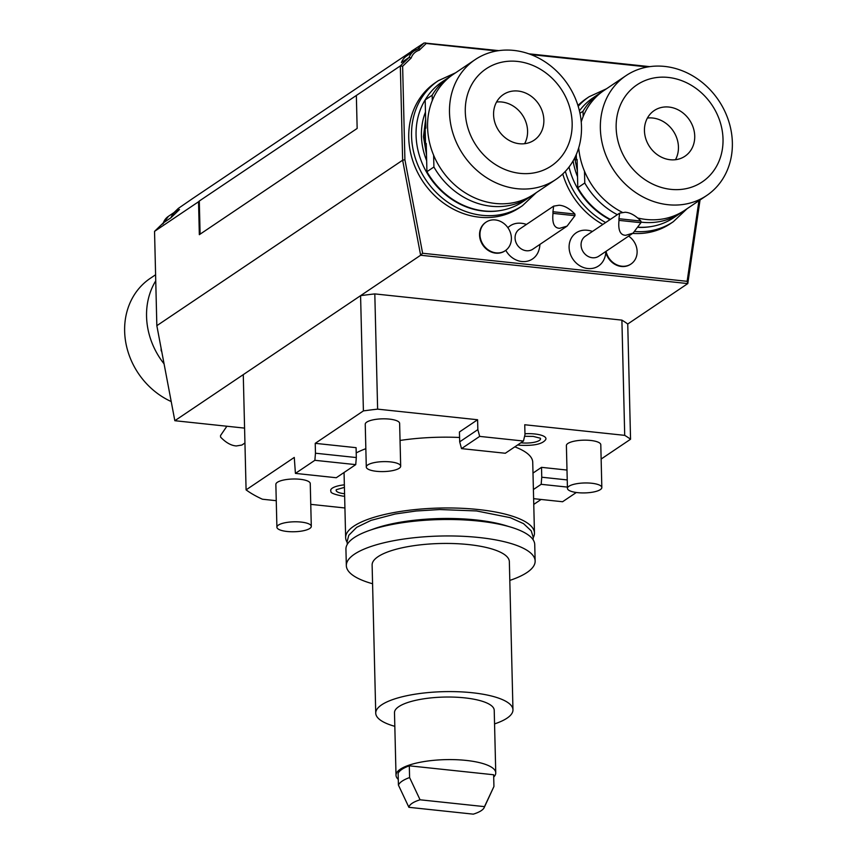 <?xml version="1.0" encoding="UTF-8"?>
<svg xmlns="http://www.w3.org/2000/svg" width="857" height="857" viewBox="0 0 857 857"><rect width="100%" height="100%" fill="white"/><g stroke="black" fill="none" stroke-linecap="round" stroke-linejoin="round"><path stroke-width="1.29" d="M276.254 500.692L262.424 499.224A205.551 59.412 -1.4 0 1 246.088 489.872L243.27 374.638L174.839 420.712L156.842 325.681L402.64 160.205L420.637 255.236L360.583 295.665A205.551 59.412 -1.4 0 1 374.809 293.908L621.893 320.122A205.551 59.412 -1.4 0 1 627.742 324.01L687.796 283.581L700.04 199.981M244.577 428.114L174.839 420.712M174.035 212.536L178.267 208.444L192.3 198.77L411.863 51.195M200.11 234.165L199.295 201.02L400.337 65.903L402.64 160.205L404.911 159.756L422.619 253.254L687.132 281.321L698.937 200.72M199.295 201.02L198.535 201.759L199.338 234.679L357.155 128.443L356.351 95.513M156.842 325.681L154.539 231.369L198.535 201.759M154.539 231.369L163.291 222.916L170.971 217.742L179.499 209.504A17.204 14.998 56.1 0 0 176.103 211.143A17.204 14.998 56.1 0 0 170.971 217.742M411.574 51.163L424.076 42.968L417.648 49.181M417.616 49.203A17.204 14.998 56.1 0 0 414.231 50.842L417.616 49.203C420.005 48.538 420.551 48.881 419.234 50.242A15.48 13.498 56.1 0 0 411.156 58.03L409.089 57.44L401.408 62.615A17.204 14.998 -123.9 0 1 406.55 56.005L414.231 50.842A17.204 14.998 56.1 0 0 409.089 57.44L400.337 65.903L402.629 66.278L404.911 159.756M243.27 374.638L360.583 295.665L363.4 410.899L315.226 443.337L356.084 447.675L356.319 457.552L315.462 453.214L315.226 443.337M161.769 351.681A72.245 63 -123.9 0 1 161.148 350.62L161.512 350.374M161.148 350.62L161.084 348.103M155.749 280.828A72.245 63 56.1 0 0 146.558 316.501A72.245 63 -123.9 0 0 164.073 363.85M155.599 274.754L150.296 278.321A72.245 63 56.1 0 0 124.64 331.252A72.245 63 -123.9 0 0 171.207 401.558M226.891 426.229L220.56 435.495A12.041 10.498 56.1 0 0 220.603 437.134C225.969 442.705 231.229 445.64 236.371 445.951L241.878 445.051L244.941 442.983M687.132 281.321L687.796 283.581L420.637 255.236L422.619 253.254M411.156 58.03L402.629 66.278M498.881 50.638L424.076 42.968M425.533 42.85L426.229 43.471L419.234 50.242M649.745 66.642L528.812 53.809M647.656 66.964L530.922 54.58M496.803 50.959L426.229 43.471M601.132 459.052L630.548 439.245A205.551 59.412 178.6 0 0 624.71 435.356L621.893 320.122M630.548 439.245L627.742 324.01M533.761 504.409L541.099 499.46M533.622 498.667L562.578 501.741L576.322 492.486M624.71 435.356L524.741 424.751L524.987 434.628L523.456 441.034L479.684 436.395L477.842 429.625L477.595 419.748L377.626 409.143L374.809 293.908M566.991 470.054L541.517 467.344L532.99 473.085M310.759 504.355L344.921 507.976M315.462 453.214L314.873 460.305L295.419 473.396L294.272 457.434L246.088 489.872M363.4 410.899A205.551 59.412 -1.4 0 1 377.626 409.143M477.595 419.748L459.438 431.971L459.684 441.848L477.842 429.625M356.212 452.925A94.431 27.295 -1.4 0 1 365.843 448.693M400.048 440.455A94.431 27.295 -1.4 0 1 459.577 437.477M533.258 537.596A94.431 27.295 178.6 0 0 534.457 533.043L532.733 462.255A94.431 27.295 178.6 0 0 514.821 446.851M311.295 526.359L310.255 483.552A17.204 4.971 178.6 0 0 300.036 479.277A17.204 4.971 178.6 0 0 275.858 484.398L276.907 527.194A17.204 4.971 178.6 0 0 287.116 531.479A17.204 4.971 -1.4 0 0 311.295 526.359A17.204 4.971 -1.4 0 0 301.086 522.074A17.204 4.971 178.6 0 0 276.907 527.194M400.68 466.187L399.63 423.379A17.204 4.971 178.6 0 0 389.421 419.105A17.204 4.971 178.6 0 0 365.243 424.226L366.293 467.022A17.204 4.971 178.6 0 0 376.502 471.307A17.204 4.971 -1.4 0 0 400.68 466.187A17.204 4.971 -1.4 0 0 390.471 461.902A17.204 4.971 178.6 0 0 366.293 467.022M601.828 487.526L600.789 444.729A17.204 4.971 178.6 0 0 590.569 440.444A17.204 4.971 178.6 0 0 566.391 445.565L567.441 488.372A17.204 4.971 178.6 0 0 577.65 492.646A17.204 4.971 -1.4 0 0 601.828 487.526A17.204 4.971 -1.4 0 0 591.619 483.241A17.204 4.971 178.6 0 0 567.441 488.372M524.966 433.749A18.94 5.474 -1.4 0 1 534.704 433.963A18.94 5.474 -1.4 0 1 545.738 439.545C542.642 444.022 534.093 445.929 520.07 445.265L517.649 444.944M344.632 496.267L342.693 496.107C334.155 494.435 330.245 492.829 330.952 491.297A18.94 5.474 -1.4 0 1 344.353 484.837M523.456 441.034L505.309 453.257L461.527 448.618L459.684 441.848M479.684 436.395L461.527 448.618M356.319 457.552L355.73 464.633L336.276 477.735L295.419 473.396M314.873 460.305L355.73 464.633M567.409 487.097L541.163 484.312L541.753 477.22L567.238 479.931M541.753 477.22L541.517 467.344M533.397 489.54L541.163 484.312M347.064 542.149A94.431 27.295 -1.4 0 1 345.65 537.65A94.431 27.295 -1.4 0 1 478.388 509.54A94.431 27.295 178.6 0 1 534.457 533.043M371.51 529.722A87.553 25.303 -1.4 0 1 475.806 519.92A87.553 25.303 -1.4 0 1 508.233 526.38M345.928 549.176A94.431 27.295 -1.4 0 1 478.667 521.067A94.431 27.295 178.6 0 1 534.736 544.559L535.143 561.024A94.431 27.295 178.6 0 0 479.074 537.521A94.431 27.295 -1.4 0 0 346.335 565.641L345.928 549.176M372.581 583.756A94.431 27.295 -1.4 0 1 346.335 565.641M509.808 580.403A94.431 27.295 178.6 0 0 535.143 561.024M372.12 565.009A68.635 19.84 -1.4 0 1 468.597 544.581A68.635 19.84 178.6 0 1 509.347 561.656L512.968 709.81A68.635 19.84 178.6 0 0 472.218 692.735A68.635 19.84 -1.4 0 0 375.741 713.163L372.12 565.009M394.82 726.329A68.635 19.84 -1.4 0 1 375.741 713.163M494.564 723.897A68.635 19.84 178.6 0 0 512.968 709.81M398.28 779.409A49.888 14.419 -1.4 0 1 396.02 775.264L394.488 712.713A49.888 14.419 -1.4 0 1 464.612 697.855A49.888 14.419 -1.4 0 1 494.221 710.271L495.753 772.832A49.888 14.419 -1.4 0 1 493.696 777.074M396.02 775.264A49.888 14.419 -1.4 0 1 466.133 760.416A49.888 14.419 -1.4 0 1 495.753 772.832M409.303 765.815L493.643 774.76L493.932 786.501L484.484 806.63L420.069 799.795A37.847 10.937 178.6 0 0 408.896 807.315L398.419 785.076L398.13 773.335A48.163 13.916 -1.4 0 1 409.303 765.815L409.592 777.556L420.069 799.795M409.592 777.556A48.163 13.916 178.6 0 0 398.419 785.076M408.896 807.315L473.31 814.15A37.847 10.937 178.6 0 0 484.184 807.594A37.847 10.937 178.6 0 0 484.484 806.63M484.184 807.594L493.889 786.587A48.163 13.916 178.6 0 0 493.932 786.501M540.381 438.291A13.508 3.899 -1.4 0 1 535.143 442.073A13.508 3.899 -1.4 0 1 521.538 442.833A13.508 3.899 -1.4 0 1 520.895 442.758M344.568 493.707A13.508 3.899 -1.4 0 1 344.15 493.664A13.508 3.899 -1.4 0 1 336.233 489.786M605.835 252.408A20.643 20.643 0 0 1 603.917 259.639A19.99 17.429 -123.9 0 1 587.816 268.52A19.99 17.429 -123.9 0 1 569.187 248.926A19.99 17.429 -123.9 0 1 584.099 230.19A20.643 20.643 0 0 1 592.444 231.454M539.889 244.427A20.643 20.643 0 0 1 537.917 252.633A19.99 17.429 -123.9 0 1 521.817 261.514A19.99 17.429 -123.9 0 1 505.791 250.308M507.901 227.694A19.99 17.429 -123.9 0 1 518.099 223.195A20.643 20.643 0 0 1 526.444 224.448M486.08 222.134A17.204 14.998 -123.9 0 1 502.438 222.477A17.204 14.998 -123.9 0 1 511.393 238.064A17.204 14.998 56.1 0 1 505.287 250.673A17.204 14.998 56.1 0 1 488.929 250.33A17.204 14.998 56.1 0 1 479.974 234.732A17.204 14.998 -123.9 0 1 486.08 222.134L485.662 222.413A17.204 14.998 -123.9 0 0 479.545 235.011A17.204 14.998 56.1 0 0 488.511 250.608A17.204 14.998 56.1 0 0 504.869 250.951A17.204 14.998 56.1 0 0 505.084 250.812M605.653 251.594A17.204 14.998 56.1 0 0 630.591 264.288A17.204 14.998 56.1 0 0 630.795 264.149M628.631 236.125A17.204 14.998 -123.9 0 1 637.115 251.412A17.204 14.998 56.1 0 1 631.009 264.01L630.591 264.288M606.07 251.315A17.204 14.998 56.1 0 0 631.009 264.01M577.95 105.507A75.341 65.7 -123.9 0 1 586.37 98.598L589.155 96.712A75.341 65.7 -123.9 0 0 578.207 106.311M562.77 173.971A75.341 65.7 56.1 0 0 602.857 224.448M632.648 233.415A75.341 65.7 56.1 0 0 670.517 223.591L673.302 221.717A75.341 65.7 -123.9 0 1 635.123 231.508M584.485 171.218L584.774 183.002L577.789 187.704L577.093 159.477L576.397 159.948A62.272 54.302 -123.9 0 1 575.904 155.417M577.789 187.704A72.245 63 56.1 0 0 610.366 219.392M638.701 227.234A72.245 63 56.1 0 0 673.677 217.732L680.651 213.039A72.245 63 56.1 0 0 682.686 211.593M579.975 113.285L583.017 111.228A72.245 63 -123.9 0 1 599.964 93.177A72.245 63 -123.9 0 1 602.064 91.828M583.146 116.563L583.017 111.228M576.268 154.581L576.397 159.948M579.428 110.832A72.245 63 -123.9 0 1 592.98 97.88L599.964 93.177M584.774 183.002A72.245 63 56.1 0 0 617.34 214.689M640.95 222.124A72.245 63 56.1 0 0 680.651 213.039M581.239 121.983A72.245 63 -123.9 0 1 604.099 90.392L626.017 75.641A72.245 63 -123.9 0 1 694.716 77.076A72.245 63 -123.9 0 1 732.36 142.573A72.245 63 56.1 0 1 706.704 195.503A72.245 63 56.1 0 1 638.004 194.057A72.245 63 56.1 0 1 600.361 128.561A72.245 63 -123.9 0 1 626.017 75.641M578.7 147.897A72.245 63 56.1 0 0 622.171 212.257M638.144 218.107A72.245 63 56.1 0 0 684.786 210.254L706.704 195.503M616.151 127.725A58.48 51.002 56.1 0 0 670.956 189.365A58.48 51.002 56.1 0 0 723.019 139.07A58.48 51.002 -123.9 0 0 668.214 77.43A58.48 51.002 -123.9 0 0 616.151 127.725M644.443 130.725A27.52 23.996 -123.9 0 1 654.212 110.564A27.52 23.996 -123.9 0 1 680.383 111.11A27.52 23.996 -123.9 0 1 694.727 136.07A27.52 23.996 56.1 0 1 684.957 156.231A27.52 23.996 56.1 0 1 658.787 155.685A27.52 23.996 56.1 0 1 644.443 130.725M675.466 159.713A27.52 23.996 56.1 0 0 678.444 147.029A27.52 23.996 56.1 0 0 647.421 118.041M522.449 205.701L519.653 207.587A75.341 65.7 56.1 0 1 448.007 206.087A75.341 65.7 56.1 0 1 408.746 137.784A75.341 65.7 -123.9 0 1 435.506 82.593L438.291 80.708A75.341 65.7 -123.9 0 0 411.542 135.909A75.341 65.7 -123.9 0 0 450.803 204.202A75.341 65.7 -123.9 0 0 522.449 205.701L536.289 192.654M433.621 155.203L433.91 166.997L426.925 171.7L426.24 143.473L425.533 143.933A62.272 54.302 -123.9 0 1 424.879 136.231A62.272 54.302 -123.9 0 1 425.158 128.625L425.533 143.933M426.925 171.7A72.245 63 56.1 0 0 522.813 201.727L529.797 197.024A72.245 63 56.1 0 0 531.833 195.589M425.158 128.625L425.865 128.154L425.168 99.926L432.153 95.223A72.245 63 -123.9 0 1 449.1 77.162A72.245 63 -123.9 0 1 451.2 75.823M432.282 100.558L432.153 95.223M425.168 99.926A72.245 63 -123.9 0 1 442.116 81.865L449.1 77.162M433.91 166.997A72.245 63 56.1 0 0 529.797 197.024M555.839 179.488L533.922 194.239A72.245 63 56.1 0 1 465.222 192.804A72.245 63 56.1 0 1 427.579 127.307A72.245 63 -123.9 0 1 453.235 74.388L475.153 59.626A72.245 63 -123.9 0 1 543.852 61.072A72.245 63 -123.9 0 1 581.496 126.568A72.245 63 56.1 0 1 555.839 179.488A72.245 63 56.1 0 1 487.14 178.052A72.245 63 56.1 0 1 449.497 112.556A72.245 63 -123.9 0 1 475.153 59.626M465.287 111.721A58.48 51.002 56.1 0 0 520.092 173.36A58.48 51.002 56.1 0 0 572.155 123.054A58.48 51.002 -123.9 0 0 517.349 61.415A58.48 51.002 -123.9 0 0 465.287 111.721M493.578 114.72A27.52 23.996 -123.9 0 1 503.348 94.559A27.52 23.996 -123.9 0 1 529.519 95.106A27.52 23.996 -123.9 0 1 543.863 120.055A27.52 23.996 56.1 0 1 534.093 140.216A27.52 23.996 56.1 0 1 507.922 139.67A27.52 23.996 56.1 0 1 493.578 114.72M524.602 143.708A27.52 23.996 56.1 0 0 527.58 131.025A27.52 23.996 56.1 0 0 496.557 102.037M633.077 233.125L598.786 256.211A12.041 10.498 -123.9 0 1 592.348 257.743A12.041 10.498 56.1 0 1 581.699 248.691A12.041 10.498 56.1 0 1 585.342 236.232L619.632 213.147L625.128 212.247C630.281 212.557 635.54 215.493 640.907 221.063A12.041 10.498 -123.9 0 1 640.94 222.702L633.077 233.125L625.696 235.3C620.243 235.193 618.004 230.222 619 220.378A12.041 10.498 56.1 0 1 618.958 218.728L619.632 213.147M640.94 222.702L619 220.378M640.907 221.063L618.958 218.728M567.077 226.119L532.786 249.205A12.041 10.498 -123.9 0 1 526.348 250.737A12.041 10.498 56.1 0 1 515.7 241.685A12.041 10.498 56.1 0 1 519.342 229.226L553.633 206.141L559.128 205.241C564.281 205.551 569.541 208.487 574.897 214.057A12.041 10.498 -123.9 0 1 574.94 215.696L567.077 226.119L559.696 228.294C554.233 228.187 552.004 223.216 553.001 213.372A12.041 10.498 56.1 0 1 552.958 211.722L553.633 206.141M574.94 215.696L553.001 213.372M574.897 214.057L552.958 211.722M163.291 222.916A17.204 14.998 -123.9 0 1 168.422 216.318L176.103 211.143M652.006 226.409A71.902 62.7 -123.9 0 1 638.594 227.394M609.959 219.66A71.902 62.7 -123.9 0 1 569.016 167.029M605.653 222.563A75.341 65.7 -123.9 0 1 565.352 171.379M577.522 176.671A66.053 57.601 -123.9 0 1 573.108 160.88M501.141 210.404A71.902 62.7 -123.9 0 1 416.073 135.299A71.902 62.7 -123.9 0 1 425.929 98.684M426.657 160.666A66.053 57.601 -123.9 0 1 421.419 135.867A66.053 57.601 -123.9 0 1 425.468 112.053M162.83 224.031L168.422 216.318M345.65 537.65L344.053 472.496M347.342 544.238L347.053 541.913L348.778 535.293L356.694 527.323L371.06 520.36L395.216 513.996L416.095 511.008L439.812 509.54L476.61 510.954L510.354 517.692L523.552 523.648L531.233 530.869L533.258 537.403L533.086 539.706M524.591 436.277L533.247 436.406L540.328 438.206M336.287 489.69L344.418 487.387M606.467 88.796L589.155 96.712M687.153 208.658L673.302 221.717M577.382 170.929L574.672 157.988M455.603 72.791L438.291 80.708M426.518 154.924L423.465 136.724L425.64 119.112"/></g></svg>
